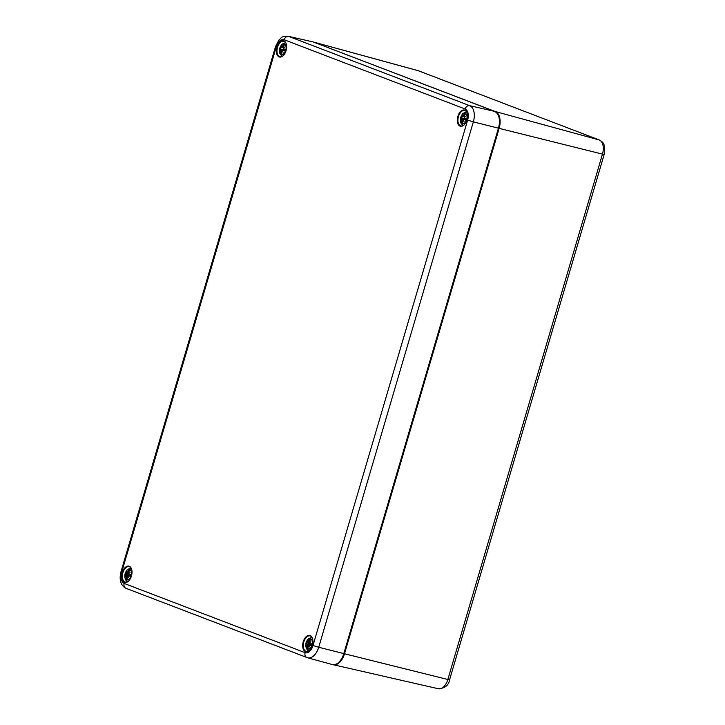<?xml version="1.0" encoding="UTF-8"?>
<svg xmlns="http://www.w3.org/2000/svg" width="725" height="725" viewBox="0 0 725 725"><rect width="100%" height="100%" fill="white"/><g stroke="black" fill="none" stroke-linecap="round" stroke-linejoin="round"><path stroke-width="1.09" d="M310.962 644.543A5.41 3.145 104.1 0 1 311.107 643.99M130.038 575.306A5.41 3.145 104.1 0 1 130.183 574.744M284.662 49.916A5.41 3.145 104.1 0 1 284.807 49.354M465.595 119.154A5.41 3.145 104.1 0 1 465.74 118.601M311.342 645.051A3.607 2.093 104.1 0 1 311.542 644.144M306.131 642.722A5.41 3.145 104.1 0 1 311.877 639.921A5.41 3.145 104.1 0 1 309.24 648.902A5.41 3.145 104.1 0 1 306.131 642.722M308.759 642.069L307.291 642.54A14.409 1.704 -154.8 0 1 306.548 641.87A5.002 2.9 -75.9 0 0 306.013 643.709L307.944 645.051L307.183 644.951L307.382 645.866A14.409 12.153 126.8 0 0 307.047 648.313A5.002 2.9 -75.9 0 0 308.098 648.712A14.409 10.929 -82.1 0 1 308.107 646.138L308.596 645.495M309.684 642.432L309.475 641.498A14.409 10.694 -57.9 0 1 310.862 639.314A5.002 2.9 -75.9 0 0 309.82 638.915A14.409 12.388 96.2 0 0 308.741 641.226L308.098 641.824A14.283 6.579 51.7 0 1 307.944 640.565A14.283 10.639 -137.4 0 0 307.862 642.042L307.291 642.54M309.566 642.386A14.283 8.247 -0 0 1 310.916 641.697A14.283 6.724 155.6 0 0 309.638 642.722L309.938 643.546L309.638 642.722M311.415 645.096L308.886 645.295L309.557 644.824A14.409 3.163 17 0 0 311.36 645.757A5.002 2.9 -75.9 0 0 311.904 643.918L311.904 643.918A14.409 1.55 -164.2 0 0 309.938 643.546L311.659 644.181M308.886 645.295A14.283 7.767 59.8 0 0 309.385 646.918A14.283 9.461 -145.7 0 1 308.642 645.513L308.107 646.138M307.183 644.951A14.283 5.365 162.8 0 0 306.412 645.785A14.283 9.606 -7 0 1 307.11 644.616L306.92 643.818L310.418 644.308L306.92 643.818M310.046 644.253A2.864 1.658 104.1 0 1 310.209 643.655M307.047 648.313L308.062 647.742M310.409 639.948L309.82 638.915M308.098 641.824L309.466 642.323M307.962 645.051L308.913 645.187M310.409 644.298L311.161 645.531M465.976 119.661A3.607 2.093 104.1 0 1 466.175 118.755M460.765 117.323A5.41 3.145 104.1 0 1 466.51 114.532A5.41 3.145 104.1 0 1 463.864 123.513A5.41 3.145 104.1 0 1 460.765 117.323M463.393 116.68L461.925 117.151A14.409 1.704 -154.8 0 1 461.182 116.48A5.002 2.9 -75.9 0 0 460.647 118.32L462.577 119.661L461.816 119.562L462.006 120.477A14.409 12.153 126.8 0 0 461.68 122.924A5.002 2.9 -75.9 0 0 462.722 123.323A14.409 10.929 -82.1 0 1 462.74 120.749L463.23 120.105M464.317 117.042L464.1 116.109A14.409 10.694 -57.9 0 1 465.495 113.925A5.002 2.9 -75.9 0 0 464.444 113.526A14.409 12.388 96.2 0 0 463.375 115.828L462.731 116.435A14.283 6.579 51.7 0 1 462.577 115.175A14.283 10.639 -137.4 0 0 462.496 116.653L461.925 117.151M464.199 116.997A14.283 8.247 -0 0 1 465.55 116.308A14.283 6.724 155.6 0 0 464.272 117.332L464.562 118.157L464.272 117.332M466.048 119.698L463.511 119.906L464.19 119.435A14.409 3.163 17 0 0 465.994 120.368A5.002 2.9 -75.9 0 0 466.528 118.528L466.528 118.528A14.409 1.55 -164.2 0 0 464.562 118.157L464.498 118.139M463.511 119.906A14.283 7.767 59.8 0 0 464.009 121.528A14.283 9.461 -145.7 0 1 463.275 120.123L462.74 120.749M461.816 119.562A14.283 5.365 162.8 0 0 461.046 120.395A14.283 9.606 -7 0 1 461.734 119.226L461.544 118.429L465.051 118.909L465.794 120.142M464.671 118.864A2.864 1.658 104.1 0 1 464.843 118.266M461.68 122.924L462.686 122.353M465.042 114.559L464.444 113.526M462.731 116.435L464.1 116.933M462.586 119.661L463.547 119.797M130.409 575.813A3.607 2.093 104.1 0 1 130.618 574.907M125.198 573.475A5.41 3.145 104.1 0 1 130.953 570.684A5.41 3.145 104.1 0 1 128.307 579.665A5.41 3.145 104.1 0 1 125.198 573.475M127.836 572.832L126.358 573.294A14.409 1.704 -154.8 0 1 125.624 572.632A5.002 2.9 -75.9 0 0 125.081 574.472L127.011 575.804M128.76 573.194L128.542 572.261A14.409 10.694 -57.9 0 1 129.929 570.077A5.002 2.9 -75.9 0 0 128.887 569.678A14.409 12.388 96.2 0 0 127.817 571.98L127.174 572.587A14.283 6.579 51.7 0 1 127.02 571.327A14.283 10.639 -137.4 0 0 126.929 572.804L126.358 573.294M128.633 573.149A14.283 8.247 -0 0 1 129.993 572.46A14.283 6.724 155.6 0 0 128.706 573.484L129.005 574.309L128.706 573.484M128.497 575.541L130.5 575.822L127.953 576.058L128.624 575.587A14.409 3.163 17 0 0 130.427 576.52A5.002 2.9 -75.9 0 0 130.971 574.68L130.971 574.68A14.409 1.55 -164.2 0 0 129.005 574.309L130.736 574.943M127.953 576.058A14.283 7.767 59.8 0 0 128.452 577.68A14.283 9.461 -145.7 0 1 127.718 576.266L127.672 576.257M127.174 576.901L127.718 576.266L127.174 576.901A14.409 10.929 -82.1 0 0 127.165 579.474A5.002 2.9 -75.9 0 1 126.123 579.076L127.129 578.505M126.721 575.768L127.7 575.904L126.25 575.713L126.449 576.62A14.409 12.153 126.8 0 0 126.123 579.076M126.25 575.713A14.283 5.365 162.8 0 0 125.479 576.547A14.283 9.606 -7 0 1 126.177 575.378L125.987 574.572L129.494 575.061L130.228 576.293M129.113 575.016A2.864 1.658 104.1 0 1 129.286 574.418M129.485 570.711L128.887 569.678M127.174 572.587L128.542 573.085M285.043 50.415A3.607 2.093 104.1 0 1 285.242 49.517M279.832 48.086A5.41 3.145 104.1 0 1 285.577 45.294A5.41 3.145 104.1 0 1 282.94 54.275A5.41 3.145 104.1 0 1 279.832 48.086M282.46 47.442L280.992 47.904A14.409 1.704 -154.8 0 1 280.249 47.243A5.002 2.9 -75.9 0 0 279.714 49.082L281.644 50.415L280.883 50.324L281.083 51.23A14.409 12.153 126.8 0 0 280.747 53.686A5.002 2.9 -75.9 0 0 281.798 54.085A14.409 10.929 -82.1 0 1 281.808 51.511L282.297 50.868M283.384 47.805L283.176 46.871A14.409 10.694 -57.9 0 1 284.562 44.687A5.002 2.9 -75.9 0 0 283.52 44.288A14.409 12.388 96.2 0 0 282.442 46.59L281.798 47.197A14.283 6.579 51.7 0 1 281.644 45.938A14.283 10.639 -137.4 0 0 281.563 47.415L280.992 47.904M283.267 47.759A14.283 8.247 -0 0 1 284.617 47.071A14.283 6.724 155.6 0 0 283.339 48.095L283.638 48.919L283.339 48.095M285.115 50.46L282.587 50.668L283.257 50.197A14.409 3.163 17 0 0 285.061 51.131A5.002 2.9 -75.9 0 0 285.605 49.291L285.605 49.291A14.409 1.55 -164.2 0 0 283.638 48.919L283.566 48.901M282.587 50.668A14.283 7.767 59.8 0 0 283.085 52.291A14.283 9.461 -145.7 0 1 282.342 50.877L281.808 51.511M280.883 50.324A14.283 5.365 162.8 0 0 280.113 51.158A14.283 9.606 -7 0 1 280.811 49.989L280.62 49.182L284.118 49.672L284.862 50.904M283.747 49.617A2.864 1.658 104.1 0 1 283.91 49.028M280.747 53.686L281.762 53.115M284.109 45.322L283.52 44.288M281.798 47.197L283.167 47.696M281.663 50.424L282.614 50.551M332.793 664.653A14.428 8.383 -75.9 0 0 333.237 664.771A14.428 8.383 -75.9 0 0 344.502 653.769L343.922 653.588L498.546 128.225M495.112 111.568L495.338 111.55A14.428 8.383 -75.9 0 1 499.135 128.37L602.466 154.117L447.833 679.506L344.502 653.769L499.135 128.37L498.546 128.198A13.992 8.129 -75.9 0 0 498.827 116.816M418.869 70.941A4.332 3.516 110.9 0 0 418.615 70.832A4.332 3.516 110.9 0 0 418.343 70.742A12.117 7.032 104.1 0 0 417.962 70.615L313.952 42.159A14.428 8.383 -75.9 0 0 313.508 42.059L313.952 42.159A14.428 8.383 -75.9 0 1 314.405 42.304L418.343 70.742L599.276 139.979L495.338 111.55L314.215 42.322M604.197 154.416L604.659 146.903C603.517 144.411 605.031 143.487 599.539 140.07A4.332 3.516 110.9 0 0 599.276 139.979A12.117 7.032 104.1 0 1 602.466 154.117L604.197 154.416L449.563 679.805L447.833 679.506A12.117 7.032 104.1 0 1 438.371 688.75L332.539 664.562M124.174 583.435A9.552 5.546 104.1 0 1 121.664 572.297L276.288 46.898A9.552 5.546 104.1 0 1 284.191 39.748A4.332 3.516 -69.1 0 1 288.767 36.44L313.055 41.932A14.428 8.383 104.1 0 1 313.717 42.132L494.64 111.369A14.428 8.383 104.1 0 1 498.438 128.198L343.804 653.588A14.428 8.383 104.1 0 1 332.34 664.553L307.681 657.802A13.884 8.057 -75.9 0 1 307.246 657.657A4.332 3.516 -69.1 0 1 306.974 657.575A4.332 3.516 -69.1 0 1 305.107 652.672L124.174 583.435A4.332 3.516 110.9 0 0 126.041 588.338L307.681 657.802A13.884 8.057 -75.9 0 0 318.719 647.262L313.001 645.513A9.552 5.546 104.1 0 1 305.107 652.672M121.664 572.297L120.93 571.925C119.036 580.072 120.749 585.546 126.041 588.338M313.789 42.159L494.686 111.387L469.7 105.678A13.884 8.057 -75.9 0 1 473.353 121.872L498.628 128.234L343.994 653.624L318.719 647.262L473.353 121.872L467.634 120.123L313.001 645.513M276.288 46.898L275.554 46.536L120.93 571.925M275.554 46.536L278.989 39.966C281.608 38.207 280.258 36.223 288.133 36.25A13.884 8.057 -75.9 0 1 288.767 36.44L469.7 105.678A4.332 3.516 110.9 0 0 465.115 108.986A9.552 5.546 104.1 0 1 467.634 120.123M284.191 39.748L465.115 108.986M283.856 40.872A8.374 4.867 -75.9 0 0 276.361 51.393A8.374 4.867 -75.9 0 0 284.263 54.42A8.374 4.867 -75.9 0 0 283.856 40.872M129.222 566.261A8.374 4.867 -75.9 0 0 121.737 576.783A8.374 4.867 -75.9 0 0 129.639 579.81A8.374 4.867 -75.9 0 0 129.222 566.261M310.155 635.508A8.374 4.867 -75.9 0 0 302.66 646.02A8.374 4.867 -75.9 0 0 310.563 649.047A8.374 4.867 -75.9 0 0 310.155 635.508M464.788 110.118A8.374 4.867 -75.9 0 0 457.294 120.631A8.374 4.867 -75.9 0 0 465.196 123.658A8.374 4.867 -75.9 0 0 464.788 110.118M339.264 661.862A13.992 8.129 -75.9 0 0 343.913 653.615M283.557 55.299A7.939 4.613 104.1 0 1 279.904 56.677A7.939 4.613 104.1 0 1 277.367 47.859A7.939 4.613 104.1 0 1 283.765 41.28A7.939 4.613 104.1 0 1 284.073 41.379A7.939 4.613 104.1 0 1 286.33 44.216M464.48 124.537A7.939 4.613 104.1 0 1 460.837 125.923A7.939 4.613 104.1 0 1 458.3 117.097A7.939 4.613 104.1 0 1 464.698 110.517A7.939 4.613 104.1 0 1 465.006 110.617A7.939 4.613 104.1 0 1 467.263 113.453M128.923 580.689A7.939 4.613 104.1 0 1 125.28 582.075A7.939 4.613 104.1 0 1 122.733 573.248A7.939 4.613 104.1 0 1 129.141 566.669A7.939 4.613 104.1 0 1 129.449 566.769A7.939 4.613 104.1 0 1 131.705 569.605M309.856 649.926A7.939 4.613 104.1 0 1 306.204 651.313A7.939 4.613 104.1 0 1 303.666 642.486A7.939 4.613 104.1 0 1 310.064 635.907A7.939 4.613 104.1 0 1 310.373 636.006A7.939 4.613 104.1 0 1 312.629 638.843M494.686 111.387C499.335 114.115 500.649 119.725 498.628 128.234L498.546 128.198M306.476 643.764A4.486 2.601 104.1 0 1 306.92 642.223M308.071 648.213A4.486 2.601 104.1 0 1 307.409 647.887M311.759 643.945A4.486 2.601 104.1 0 1 311.27 645.603M309.883 639.459A4.486 2.601 104.1 0 1 310.608 639.668M308.741 641.226L309.521 641.408M307.382 642.567L309.72 643.428M307.382 645.866L308.116 646.066M461.109 118.374A4.486 2.601 104.1 0 1 461.544 116.834M462.704 122.824A4.486 2.601 104.1 0 1 462.033 122.498M466.392 118.547A4.486 2.601 104.1 0 1 465.903 120.214M464.517 114.07A4.486 2.601 104.1 0 1 465.242 114.278M463.375 115.828L464.154 116.018M462.006 120.477L462.74 120.676M125.543 574.526A4.486 2.601 104.1 0 1 125.987 572.986M127.138 578.976A4.486 2.601 104.1 0 1 126.476 578.65M130.826 574.698A4.486 2.601 104.1 0 1 130.337 576.366M128.95 570.222A4.486 2.601 104.1 0 1 129.675 570.43M127.817 571.98L128.588 572.17M126.449 573.33L128.787 574.191M126.449 576.62L127.183 576.828M280.176 49.137A4.486 2.601 104.1 0 1 280.62 47.596M281.771 53.587A4.486 2.601 104.1 0 1 281.11 53.26M285.46 49.309A4.486 2.601 104.1 0 1 284.97 50.977M283.584 44.832A4.486 2.601 104.1 0 1 284.309 45.041M282.442 46.59L283.221 46.781M281.083 51.23L281.817 51.439M449.563 679.805C448.675 685.342 444.942 688.324 438.371 688.75M599.539 140.07L417.962 70.615M279.904 56.677C284.961 58.788 289.42 42.603 284.046 41.361L283.765 41.28M460.837 125.923C465.894 128.035 470.344 111.84 464.97 110.608L464.698 110.517M125.28 582.075C130.337 584.187 134.787 567.992 129.413 566.76L129.141 566.669M306.204 651.313C311.261 653.424 315.719 637.23 310.345 635.997L310.064 635.907M343.994 653.624C341.276 661.472 337.388 665.115 332.34 664.553M288.133 36.25L313.055 41.932M311.795 637.248L308.288 638.816L306.068 642.658L306.167 648.349L308.361 650.95M311.714 643.909L311.206 645.631M308.152 641.852L309.484 642.341M309.865 643.528L311.659 644.19M307.337 642.558L309.738 643.447M307.645 645.005L308.623 645.141M309.43 644.779L311.424 645.06M466.429 111.858L462.922 113.426L460.701 117.269L460.801 122.96L462.994 125.561M466.347 118.519L465.84 120.241M462.786 116.453L464.118 116.942M461.553 118.429L465.051 118.909M462.278 119.616L463.257 119.752M464.063 119.389L466.057 119.67M130.863 568.01L127.364 569.578L125.135 573.421L124.827 577.607L126.005 580.462L127.428 581.704M130.79 574.671L130.282 576.393M127.228 572.605L128.552 573.094M128.941 574.291L130.736 574.952M126.404 573.321L128.805 574.209M125.987 574.581L129.494 575.061M285.496 42.612L281.989 44.189L279.768 48.031L279.868 53.723L282.061 56.314M285.414 49.282L284.907 51.004M281.853 47.216L283.185 47.705M280.62 49.182L284.118 49.672M281.345 50.378L282.324 50.514M283.131 50.152L285.124 50.433"/></g></svg>

